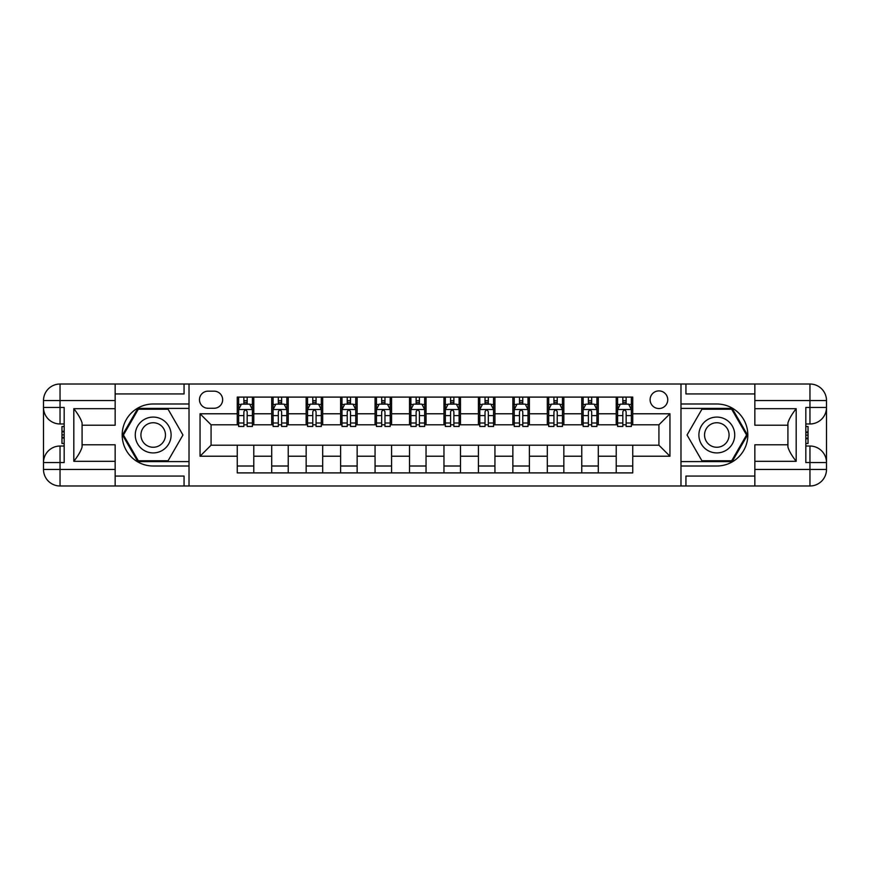 <?xml version="1.0" encoding="UTF-8"?>
<svg xmlns="http://www.w3.org/2000/svg" width="870" height="870" viewBox="0 0 870 870"><rect width="100%" height="100%" fill="white"/><g stroke="black" fill="none" stroke-linecap="round" stroke-linejoin="round"><path stroke-width="1.3" d="M658.927 390.902A8.82 8.82 0 0 0 650.107 399.721A8.82 8.82 0 0 0 658.927 408.541A8.82 8.82 0 0 0 667.747 399.721A8.82 8.82 0 0 0 658.927 390.902M115.155 476.064L184.059 476.064L184.059 485.982L754.845 485.982L754.845 469.452L809.959 469.452L809.959 462.557L805.827 462.557L805.827 407.443L809.959 407.443L809.959 400.548L754.845 400.548L754.845 408.683L796.18 408.683L796.18 461.317C791.776 455.662 789.014 450.888 787.915 446.995L787.915 423.005C789.014 419.112 791.776 414.337 796.18 408.683M208.039 408.269L214.096 408.269A8.548 8.548 0 0 0 222.644 399.721A8.548 8.548 0 0 0 214.096 391.174L208.039 391.174A8.548 8.548 0 0 0 199.491 399.721A8.548 8.548 0 0 0 208.039 408.269M680.982 403.995L680.982 466.005L716.804 466.005A31.005 31.005 0 0 0 747.819 435A31.005 31.005 0 0 0 716.804 403.995L680.982 403.995L680.982 384.018L115.155 384.018L115.155 400.548L60.041 400.548L60.041 407.443L64.173 407.443L64.173 462.557L60.041 462.557L60.041 469.452L115.155 469.452L115.155 461.317L73.819 461.317L73.819 408.683C78.224 414.337 80.986 419.112 82.084 423.005L82.084 446.995C80.986 450.888 78.224 455.662 73.819 461.317M189.018 466.005L189.018 403.995L153.196 403.995A31.005 31.005 0 0 0 122.181 435A31.005 31.005 0 0 0 153.196 466.005L189.018 466.005L189.018 485.982M237.249 456.217L200.046 456.217L200.046 413.783L237.249 413.783L237.249 424.799L211.073 424.799L211.073 445.201L237.249 445.201L237.249 472.899L632.751 472.899L632.751 445.201L658.927 445.201L658.927 424.799L632.751 424.799L632.751 413.783L669.954 413.783L669.954 456.217L632.751 456.217M632.751 413.783L632.751 397.101L237.249 397.101L237.249 413.783M616.21 397.101L616.21 424.799L617.591 424.799M622.822 424.799L626.139 424.799M631.37 424.799L632.751 424.799M616.21 424.799L596.918 424.799M581.758 397.101L581.758 424.799L583.139 424.799M588.37 424.799L591.687 424.799M581.758 424.799L562.466 424.799M547.306 397.101L547.306 424.799L548.687 424.799M553.929 424.799L557.235 424.799M547.306 424.799L528.014 424.799M512.854 397.101L512.854 424.799L514.235 424.799M519.477 424.799L522.783 424.799M512.854 424.799L493.562 424.799M478.413 397.101L478.413 424.799L479.783 424.799M485.025 424.799L488.331 424.799M478.413 424.799L459.121 424.799M443.961 397.101L443.961 424.799L445.331 424.799M450.573 424.799L453.879 424.799M443.961 424.799L424.669 424.799M409.509 397.101L409.509 424.799L410.879 424.799M416.121 424.799L419.427 424.799M409.509 424.799L390.217 424.799M375.057 397.101L375.057 424.799L376.438 424.799M381.669 424.799L384.975 424.799M375.057 424.799L355.765 424.799M340.605 397.101L340.605 424.799L341.986 424.799M347.217 424.799L350.523 424.799M340.605 424.799L321.313 424.799M306.153 397.101L306.153 424.799L307.534 424.799M312.765 424.799L316.071 424.799M306.153 424.799L286.861 424.799M271.701 397.101L271.701 424.799L273.082 424.799M278.313 424.799L281.63 424.799M271.701 424.799L252.409 424.799M237.249 424.799L238.63 424.799M243.861 424.799L247.178 424.799M237.249 445.201L253.79 445.201L253.79 472.899M632.751 445.201L253.79 445.201M253.79 397.101L253.79 424.799M237.249 403.995L238.63 403.995M243.861 403.995L247.178 403.995M252.409 403.995L253.79 403.995M237.249 466.005L253.79 466.005M271.701 445.201L271.701 472.899M288.242 397.101L288.242 424.799M271.701 403.995L273.082 403.995M278.313 403.995L281.63 403.995M286.861 403.995L288.242 403.995M288.242 445.201L288.242 472.899M271.701 466.005L288.242 466.005M306.153 445.201L306.153 472.899M322.694 445.201L322.694 472.899M306.153 466.005L322.694 466.005M322.694 397.101L322.694 424.799M306.153 403.995L307.534 403.995M312.765 403.995L316.071 403.995M321.313 403.995L322.694 403.995M340.605 445.201L340.605 472.899M357.146 445.201L357.146 472.899M340.605 466.005L357.146 466.005M357.146 397.101L357.146 424.799M340.605 403.995L341.986 403.995M347.217 403.995L350.523 403.995M355.765 403.995L357.146 403.995M375.057 445.201L375.057 472.899M391.587 445.201L391.587 472.899M375.057 466.005L391.587 466.005M391.587 397.101L391.587 424.799M375.057 403.995L376.438 403.995M381.669 403.995L384.975 403.995M390.217 403.995L391.587 403.995M409.509 445.201L409.509 472.899M426.039 445.201L426.039 472.899M409.509 466.005L426.039 466.005M426.039 397.101L426.039 424.799M409.509 403.995L410.879 403.995M416.121 403.995L419.427 403.995M424.669 403.995L426.039 403.995M443.961 445.201L443.961 472.899M460.491 445.201L460.491 472.899M443.961 466.005L460.491 466.005M460.491 397.101L460.491 424.799M443.961 403.995L445.331 403.995M450.573 403.995L453.879 403.995M459.121 403.995L460.491 403.995M478.413 445.201L478.413 472.899M494.943 445.201L494.943 472.899M478.413 466.005L494.943 466.005M494.943 397.101L494.943 424.799M478.413 403.995L479.783 403.995M485.025 403.995L488.331 403.995M493.562 403.995L494.943 403.995M512.854 445.201L512.854 472.899M529.395 445.201L529.395 472.899M512.854 466.005L529.395 466.005M529.395 397.101L529.395 424.799M512.854 403.995L514.235 403.995M519.477 403.995L522.783 403.995M528.014 403.995L529.395 403.995M547.306 445.201L547.306 472.899M563.847 445.201L563.847 472.899M547.306 466.005L563.847 466.005M563.847 397.101L563.847 424.799M547.306 403.995L548.687 403.995M553.929 403.995L557.235 403.995M562.466 403.995L563.847 403.995M581.758 445.201L581.758 472.899M598.299 445.201L598.299 472.899M581.758 466.005L598.299 466.005M598.299 397.101L598.299 424.799M581.758 403.995L583.139 403.995M588.37 403.995L591.687 403.995M596.918 403.995L598.299 403.995M616.21 445.201L616.21 472.899M616.21 466.005L632.751 466.005M616.21 403.995L617.591 403.995M622.822 403.995L626.139 403.995M631.37 403.995L632.751 403.995M211.073 424.799L200.046 413.783M211.073 445.201L200.046 456.217M669.954 413.783L658.927 424.799M669.954 456.217L658.927 445.201M247.178 400.689L243.861 400.689M252.409 423.005L247.178 423.005L247.178 426.452L252.409 426.452L252.409 409.639L249.657 404.137L241.381 404.137L238.63 409.639L238.63 426.452L243.861 426.452L243.861 423.005L238.63 423.005M238.63 409.639L238.63 397.101M252.409 409.639L252.409 397.101M243.861 404.137L243.861 397.101M247.178 397.101L247.178 404.137M247.178 423.005L247.178 411.717C246.069 409.585 244.97 409.585 243.861 411.717L243.861 423.005M281.63 400.689L278.313 400.689M286.861 423.005L281.63 423.005L281.63 426.452L286.861 426.452L286.861 409.639L284.109 404.137L275.833 404.137L273.082 409.639L273.082 426.452L278.313 426.452L278.313 423.005L273.082 423.005M273.082 409.639L273.082 397.101M286.861 409.639L286.861 397.101M278.313 404.137L278.313 397.101M281.63 397.101L281.63 404.137M281.63 423.005L281.63 411.717C280.521 409.585 279.422 409.585 278.313 411.717L278.313 423.005M316.071 400.689L312.765 400.689M321.313 423.005L316.071 423.005L316.071 426.452L321.313 426.452L321.313 409.639L318.561 404.137L310.285 404.137L307.534 409.639L307.534 426.452L312.765 426.452L312.765 423.005L307.534 423.005M307.534 409.639L307.534 397.101M321.313 409.639L321.313 397.101M312.765 404.137L312.765 397.101M316.071 397.101L316.071 404.137M316.071 423.005L316.071 411.717C314.973 409.585 313.874 409.585 312.765 411.717L312.765 423.005M350.523 400.689L347.217 400.689M355.765 423.005L350.523 423.005L350.523 426.452L355.765 426.452L355.765 409.639L353.002 404.137L344.737 404.137L341.986 409.639L341.986 426.452L347.217 426.452L347.217 423.005L341.986 423.005M341.986 409.639L341.986 397.101M355.765 409.639L355.765 397.101M347.217 404.137L347.217 397.101M350.523 397.101L350.523 404.137M350.523 423.005L350.523 411.717C349.425 409.585 348.326 409.585 347.217 411.717L347.217 423.005M384.975 400.689L381.669 400.689M390.217 423.005L384.975 423.005L384.975 426.452L390.217 426.452L390.217 409.639L387.454 404.137L379.189 404.137L376.438 409.639L376.438 426.452L381.669 426.452L381.669 423.005L376.438 423.005M376.438 409.639L376.438 397.101M390.217 409.639L390.217 397.101M381.669 404.137L381.669 397.101M384.975 397.101L384.975 404.137M384.975 423.005L384.975 411.717C383.877 409.585 382.778 409.585 381.669 411.717L381.669 423.005M144.235 419.481A17.911 17.911 0 0 0 137.677 443.961A17.911 17.911 0 0 0 162.146 450.519A17.911 17.911 0 0 0 168.704 426.039A17.911 17.911 0 0 0 144.235 419.481M147.063 424.375A12.267 12.267 0 0 0 142.571 441.133A12.267 12.267 0 0 0 159.319 445.625A12.267 12.267 0 0 0 163.81 428.866A12.267 12.267 0 0 0 147.063 424.375M182.95 435L168.073 460.774L138.319 460.774L123.431 435L138.319 409.226L168.073 409.226L182.95 435M707.854 450.519A17.911 17.911 0 0 0 732.322 443.961A17.911 17.911 0 0 0 725.765 419.481A17.911 17.911 0 0 0 701.296 426.039A17.911 17.911 0 0 0 707.854 450.519M710.681 445.625A12.267 12.267 0 0 0 727.429 441.133A12.267 12.267 0 0 0 722.937 424.375A12.267 12.267 0 0 0 706.19 428.866A12.267 12.267 0 0 0 710.681 445.625M701.927 409.226L731.681 409.226L746.569 435L731.681 460.774L701.927 460.774L687.05 435L701.927 409.226M189.018 403.995L189.018 384.018M73.819 408.683L115.155 408.683L115.155 400.548M115.155 408.683L115.155 425.212L82.084 425.212M115.155 469.452L115.155 485.982L60.041 485.982A16.541 16.541 0 0 1 43.5 469.452L43.5 400.548A16.541 16.541 0 0 1 60.041 384.018L115.155 384.018M82.084 444.787L115.155 444.787L115.155 461.317M184.059 485.982L115.155 485.982M43.5 462.557A16.541 16.541 0 0 1 60.041 446.027A16.541 16.541 0 0 0 43.5 462.557L60.041 462.557L60.041 446.027L64.173 446.027M64.173 423.973L60.041 423.973L60.041 407.443L43.5 407.443A16.541 16.541 0 0 0 60.041 423.973A16.541 16.541 0 0 1 43.5 407.443M184.059 384.018L184.059 393.936L115.155 393.936M189.018 408.4L137.841 408.4L122.485 435L137.841 461.6L189.018 461.6M64.173 426.517L61.966 426.517L61.966 437.436L64.173 437.436M61.966 434.869L64.173 434.869M61.966 431.824L64.173 431.824M61.966 431.324L64.173 431.324M61.966 437.436L61.966 443.482L64.173 443.482M61.966 437.98L64.173 437.98M680.982 466.005L680.982 485.982M680.982 384.018L809.959 384.018L809.959 400.548L826.5 400.548L826.5 469.452A16.541 16.541 0 0 1 809.959 485.982L754.845 485.982M796.18 461.317L754.845 461.317L754.845 469.452M754.845 461.317L754.845 444.787L787.915 444.787M787.915 425.212L754.845 425.212L754.845 408.683M754.845 400.548L754.845 384.018M826.5 407.443A16.541 16.541 0 0 1 809.959 423.973A16.541 16.541 0 0 0 826.5 407.443L809.959 407.443L809.959 423.973L805.827 423.973M805.827 446.027L809.959 446.027L809.959 462.557L826.5 462.557A16.541 16.541 0 0 0 809.959 446.027A16.541 16.541 0 0 1 826.5 462.557M685.941 384.018L685.941 393.936L754.845 393.936M685.941 485.982L685.941 476.064L754.845 476.064M826.5 400.548A16.541 16.541 0 0 0 809.959 384.018A16.541 16.541 0 0 1 826.5 400.548M680.982 461.6L732.159 461.6L747.515 435L732.159 408.4L680.982 408.4M805.827 443.482L808.034 443.482L808.034 432.564L805.827 432.564M808.034 435.13L805.827 435.13M808.034 438.175L805.827 438.175M808.034 438.676L805.827 438.676M808.034 432.564L808.034 426.517L805.827 426.517M808.034 432.02L805.827 432.02M419.427 400.689L416.121 400.689M424.669 423.005L419.427 423.005L419.427 426.452L424.669 426.452L424.669 409.639L421.906 404.137L413.642 404.137L410.879 409.639L410.879 426.452L416.121 426.452L416.121 423.005L410.879 423.005M410.879 409.639L410.879 397.101M424.669 409.639L424.669 397.101M416.121 404.137L416.121 397.101M419.427 397.101L419.427 404.137M419.427 423.005L419.427 411.717C418.329 409.585 417.23 409.585 416.121 411.717L416.121 423.005M453.879 400.689L450.573 400.689M459.121 423.005L453.879 423.005L453.879 426.452L459.121 426.452L459.121 409.639L456.358 404.137L448.094 404.137L445.331 409.639L445.331 426.452L450.573 426.452L450.573 423.005L445.331 423.005M445.331 409.639L445.331 397.101M459.121 409.639L459.121 397.101M450.573 404.137L450.573 397.101M453.879 397.101L453.879 404.137M453.879 423.005L453.879 411.717C452.781 409.585 451.671 409.585 450.573 411.717L450.573 423.005M488.331 400.689L485.025 400.689M493.562 423.005L488.331 423.005L488.331 426.452L493.562 426.452L493.562 409.639L490.81 404.137L482.546 404.137L479.783 409.639L479.783 426.452L485.025 426.452L485.025 423.005L479.783 423.005M479.783 409.639L479.783 397.101M493.562 409.639L493.562 397.101M485.025 404.137L485.025 397.101M488.331 397.101L488.331 404.137M488.331 423.005L488.331 411.717C487.233 409.585 486.123 409.585 485.025 411.717L485.025 423.005M522.783 400.689L519.477 400.689M528.014 423.005L522.783 423.005L522.783 426.452L528.014 426.452L528.014 409.639L525.262 404.137L516.997 404.137L514.235 409.639L514.235 426.452L519.477 426.452L519.477 423.005L514.235 423.005M514.235 409.639L514.235 397.101M528.014 409.639L528.014 397.101M519.477 404.137L519.477 397.101M522.783 397.101L522.783 404.137M522.783 423.005L522.783 411.717C521.685 409.585 520.575 409.585 519.477 411.717L519.477 423.005M557.235 400.689L553.929 400.689M562.466 423.005L557.235 423.005L557.235 426.452L562.466 426.452L562.466 409.639L559.714 404.137L551.439 404.137L548.687 409.639L548.687 426.452L553.929 426.452L553.929 423.005L548.687 423.005M548.687 409.639L548.687 397.101M562.466 409.639L562.466 397.101M553.929 404.137L553.929 397.101M557.235 397.101L557.235 404.137M557.235 423.005L557.235 411.717C556.126 409.585 555.027 409.585 553.929 411.717L553.929 423.005M591.687 400.689L588.37 400.689M596.918 423.005L591.687 423.005L591.687 426.452L596.918 426.452L596.918 409.639L594.166 404.137L585.891 404.137L583.139 409.639L583.139 426.452L588.37 426.452L588.37 423.005L583.139 423.005M583.139 409.639L583.139 397.101M596.918 409.639L596.918 397.101M588.37 404.137L588.37 397.101M591.687 397.101L591.687 404.137M591.687 423.005L591.687 411.717C590.578 409.585 589.479 409.585 588.37 411.717L588.37 423.005M626.139 400.689L622.822 400.689M631.37 423.005L626.139 423.005L626.139 426.452L631.37 426.452L631.37 409.639L628.618 404.137L620.343 404.137L617.591 409.639L617.591 426.452L622.822 426.452L622.822 423.005L617.591 423.005M617.591 409.639L617.591 397.101M631.37 409.639L631.37 397.101M622.822 404.137L622.822 397.101M626.139 397.101L626.139 404.137M626.139 423.005L626.139 411.717C625.03 409.585 623.931 409.585 622.822 411.717L622.822 423.005M271.701 456.217L253.79 456.217M271.701 413.783L253.79 413.783M306.153 413.783L288.242 413.783M306.153 456.217L288.242 456.217M340.605 413.783L322.694 413.783M340.605 456.217L322.694 456.217M375.057 413.783L357.146 413.783M375.057 456.217L357.146 456.217M409.509 413.783L391.587 413.783M409.509 456.217L391.587 456.217M443.961 413.783L426.039 413.783M443.961 456.217L426.039 456.217M478.413 413.783L460.491 413.783M478.413 456.217L460.491 456.217M512.854 413.783L494.943 413.783M512.854 456.217L494.943 456.217M547.306 413.783L529.395 413.783M547.306 456.217L529.395 456.217M581.758 413.783L563.847 413.783M581.758 456.217L563.847 456.217M616.21 413.783L598.299 413.783M616.21 456.217L598.299 456.217M252.343 409.509L238.695 409.509M238.63 404.463L241.218 404.463M249.82 404.463L252.409 404.463M243.861 415.61L238.63 415.61M252.409 415.61L247.178 415.61M247.178 402.44L243.861 402.44M286.796 409.509L273.147 409.509M273.082 404.463L275.67 404.463M284.272 404.463L286.861 404.463M278.313 415.61L273.082 415.61M286.861 415.61L281.63 415.61M281.63 402.44L278.313 402.44M321.247 409.509L307.599 409.509M307.534 404.463L310.122 404.463M318.724 404.463L321.313 404.463M312.765 415.61L307.534 415.61M321.313 415.61L316.071 415.61M316.071 402.44L312.765 402.44M355.689 409.509L342.051 409.509M341.986 404.463L344.574 404.463M353.176 404.463L355.765 404.463M347.217 415.61L341.986 415.61M355.765 415.61L350.523 415.61M350.523 402.44L347.217 402.44M390.141 409.509L376.503 409.509M376.438 404.463L379.026 404.463M387.628 404.463L390.217 404.463M381.669 415.61L376.438 415.61M390.217 415.61L384.975 415.61M384.975 402.44L381.669 402.44M60.041 384.018A16.541 16.541 0 0 0 43.5 400.548L60.041 400.548L60.041 384.018M60.041 485.982L60.041 469.452L43.5 469.452A16.541 16.541 0 0 0 60.041 485.982M809.959 485.982A16.541 16.541 0 0 0 826.5 469.452L809.959 469.452L809.959 485.982M424.593 409.509L410.955 409.509M410.879 404.463L413.478 404.463M422.07 404.463L424.669 404.463M416.121 415.61L410.879 415.61M424.669 415.61L419.427 415.61M419.427 402.44L416.121 402.44M459.045 409.509L445.407 409.509M445.331 404.463L447.93 404.463M456.522 404.463L459.121 404.463M450.573 415.61L445.331 415.61M459.121 415.61L453.879 415.61M453.879 402.44L450.573 402.44M493.497 409.509L479.859 409.509M479.783 404.463L482.371 404.463M490.974 404.463L493.562 404.463M485.025 415.61L479.783 415.61M493.562 415.61L488.331 415.61M488.331 402.44L485.025 402.44M527.949 409.509L514.311 409.509M514.235 404.463L516.823 404.463M525.426 404.463L528.014 404.463M519.477 415.61L514.235 415.61M528.014 415.61L522.783 415.61M522.783 402.44L519.477 402.44M562.401 409.509L548.752 409.509M548.687 404.463L551.275 404.463M559.878 404.463L562.466 404.463M553.929 415.61L548.687 415.61M562.466 415.61L557.235 415.61M557.235 402.44L553.929 402.44M596.853 409.509L583.204 409.509M583.139 404.463L585.727 404.463M594.33 404.463L596.918 404.463M588.37 415.61L583.139 415.61M596.918 415.61L591.687 415.61M591.687 402.44L588.37 402.44M631.305 409.509L617.656 409.509M617.591 404.463L620.179 404.463M628.782 404.463L631.37 404.463M622.822 415.61L617.591 415.61M631.37 415.61L626.139 415.61M626.139 402.44L622.822 402.44"/></g></svg>
